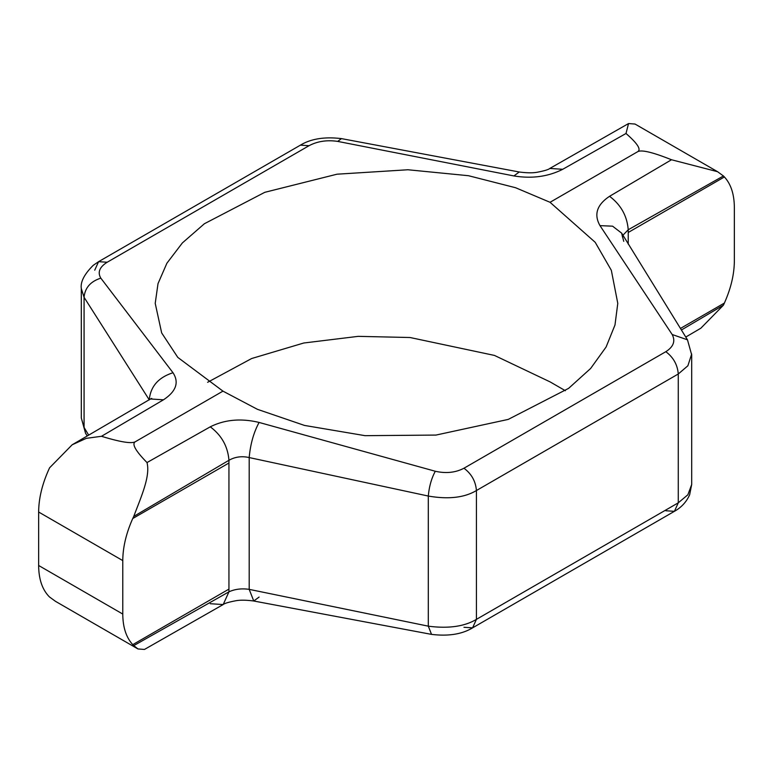 <?xml version="1.0" encoding="UTF-8"?>
<svg xmlns="http://www.w3.org/2000/svg" width="773" height="773" viewBox="0 0 773 773"><rect width="100%" height="100%" fill="white"/><g stroke="black" fill="none" stroke-linecap="round" stroke-linejoin="round"><path stroke-width="1.16" d="M133.748 645.629L228.943 591.828L223.184 604.554L144.454 649.446L137.971 648.953L133.748 645.629A77.223 44.583 120 0 1 132.772 644.634L228.943 589.113L132.772 644.634C126.192 637.483 122.868 627.299 122.781 614.062L122.781 560.599C122.868 547.255 126.192 533.235 132.753 518.519L228.943 463.008L228.943 460.293L133.748 516.412C141.208 496.643 150.503 476.197 147.005 462.563C135.507 450.843 131.613 443.895 135.323 441.731L222.962 391.138L257.428 409.323L304.514 425.43L365.069 435.672L435.972 435.073L508.219 419.41L568.609 388.365L590.62 368.489L606.1 347.009L614.989 324.979L617.782 303.364L611.337 270.318L595.2 242.307L550.038 202.294L515.572 187.723L468.486 175.713L407.931 169.76L337.028 174.196L264.781 192.322L204.391 223.735L182.38 242.925L166.9 263.216L158.011 283.643L155.218 303.364L161.663 332.912L177.8 357.397L222.962 391.138M550.038 202.294L637.677 151.701C641.426 149.556 652.702 152.242 671.495 159.75L717.557 171.693L723.422 175.973L628.227 229.765L628.227 232.48L724.398 176.959C730.939 184.08 734.263 194.274 734.35 207.512L734.35 260.974C734.263 274.318 730.939 288.339 724.388 303.055L680.617 328.341L724.388 303.055A77.223 44.583 120 0 1 723.422 305.18L700.831 328.225L685.815 337.018M207.628 382.287L251.689 358.508L303.77 343.009L358.218 336.352L410.038 337.511L494.469 355.425L550.038 381.862L565.372 390.713M137.971 648.953L55.443 601.307L49.578 597.027A77.223 44.583 120 0 1 48.602 596.041L48.602 596.041C42.061 588.92 38.737 578.726 38.65 565.488L38.65 512.026C38.737 498.682 42.061 484.661 48.612 469.945A77.223 44.583 -60 0 1 49.578 467.82L72.169 444.775L86.354 438.33L101.505 436.291C120.298 442.059 131.574 443.876 135.323 441.731M147.005 462.563L210.266 426.831C224.759 419.575 241.041 418.116 259.1 422.445L435.305 471.259C431.489 478.303 429.16 486.565 428.31 496.053L249.196 457.568C241.852 455.906 235.098 456.814 228.943 460.293C227.832 446.475 221.609 435.315 210.266 426.831M435.305 471.259C446.011 473.646 455.558 472.641 463.964 468.225L665.814 351.696C673.486 346.826 675.612 341.096 672.172 334.506L599.993 225.639C593.703 214.508 596.891 204.739 609.549 196.313L671.495 159.75M723.422 175.973A77.223 44.583 -60 0 1 724.398 176.959M691.671 353.995L687.883 365.774L678.269 373.997L476.419 490.536C464.476 497.686 448.437 499.522 428.31 496.053L428.31 626.169C448.437 628.787 464.476 626.517 476.419 619.366L476.419 490.536C475.675 481.318 471.53 473.888 463.964 468.225M228.943 463.008L228.943 591.828C234.963 589.094 241.717 588.272 249.196 589.364L428.31 626.169L431.527 634.382C448.369 636.411 462.051 634.237 472.583 627.85L476.419 619.366L678.269 502.827L687.873 494.778L691.7 484.468L691.7 354.952L687.477 339.82L621.676 233.166L623.734 241.331M132.772 518.538A77.223 44.583 -60 0 1 133.748 516.412M681.564 329.907L723.422 305.18M609.549 196.313C620.893 204.797 627.116 215.947 628.227 229.765L622.912 235.253M259.1 422.445C253.699 432.426 250.394 444.137 249.196 457.568L249.196 589.364L253.757 601.008L259.1 597.065M672.172 334.506L687.477 339.82M599.993 225.639L612.593 226.18L621.676 233.166L622.574 237.253M431.527 634.382L253.757 601.008C246.471 600.041 240.606 599.935 236.152 600.689C228.798 602.08 224.479 603.375 223.184 604.554L210.266 603.713M637.677 151.701C641.387 149.537 637.493 143.459 625.995 133.487L628.546 123.554L635.029 124.047L717.557 171.693M101.505 436.291L163.451 399.815C176.118 391.467 179.307 382.442 173.007 372.741L100.828 278.154C97.398 272.376 99.514 267.072 107.186 262.24L309.036 145.711C317.442 141.256 326.989 139.816 337.695 141.401L513.9 175.935C531.911 178.872 548.192 176.65 562.734 169.287L625.995 133.487M88.663 435.112L84.073 427.421L81.31 418.048L81.3 288.561L84.073 297.305L149.266 399.873C150.513 386.461 158.426 377.427 173.007 372.741M107.186 262.24L98.577 261.68L93.233 265.332C84.286 274.251 80.315 281.99 81.31 288.542L81.31 288.561M100.828 278.154C90.538 281.459 84.953 287.836 84.073 297.305L84.073 427.421L85.523 433.18L87.185 435.982M337.695 141.401L341.473 138.618C324.631 136.589 310.949 138.763 300.417 145.15L98.577 261.68L94.731 270.173M513.9 175.935L519.243 171.993L341.473 138.618M122.781 560.599L38.65 512.026M122.781 614.062L38.65 565.488M463.964 627.29L472.583 627.85L674.423 511.32L678.269 502.827L678.269 373.997C677.525 364.788 673.38 357.348 665.814 351.696M628.227 244.123L628.227 232.48M691.69 484.468L689.651 494.749C686.482 501.89 681.409 507.407 674.423 511.32L665.814 510.76M163.451 399.815L150.532 398.974L72.169 444.775M309.036 145.711L300.417 145.15M628.546 123.554L549.816 168.446L562.734 169.287M151.73 398.385L150.532 398.974M549.816 168.446C548.521 169.625 544.202 170.92 536.849 172.311C532.394 173.065 526.529 172.959 519.243 171.993M81.31 418.019L85.523 433.18"/></g></svg>
